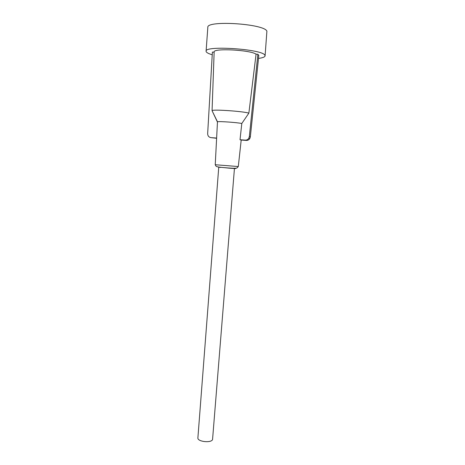 <?xml version="1.0" encoding="UTF-8"?>
<svg xmlns="http://www.w3.org/2000/svg" width="465" height="465" viewBox="0 0 465 465"><rect width="100%" height="100%" fill="white"/><g stroke="black" fill="none" stroke-linecap="round" stroke-linejoin="round"><path stroke-width="0.7" d="M212.063 110.705L214.144 51.946C213.144 47.988 250.356 49.906 256.07 54.167L248.862 113.146L241.8 123.492L240.021 139.744L241.201 140L238.301 166.546L215.237 164.732L217.475 121.772L212.063 110.705L217.335 121.83M241.8 123.492C237.33 122.487 218.777 121.179 217.475 121.772M256.07 54.167L257.883 54.254L249.327 136.623L248.781 138.256C247.938 139.552 246.758 140.168 245.258 140.122L240.021 139.744M241.196 140.046L246.299 140.418C247.793 140.465 248.955 139.855 249.792 138.576L250.333 136.96L258.813 55.475L257.883 54.254M214.138 52.167L212.389 52.086L207.657 133.641C207.739 135.931 208.872 137.274 211.058 137.652L216.556 138.053M258.505 58.41C262.69 57.858 264.881 57.009 265.085 55.876L264.858 55.178C262.446 49.081 204.362 45.227 206.094 51.231C206.117 52.388 208.163 53.568 212.232 54.777M248.862 113.146C243.718 111.385 214.098 109.269 212.29 110.525M232.57 168.377L234.441 168.452L212.552 439.57C211.168 443.302 197.172 441.663 197.892 437.861L218.748 167.214L220.608 167.435M265.085 55.876L266.893 31.196C264.579 23.732 206.181 20.03 207.826 27.383L206.094 51.231M211.058 137.652L216.516 138.268M220.166 167.237L229.419 168.179C236.348 168.673 237.551 168.696 233.041 168.249M246.299 140.418L245.258 140.122M250.333 136.96L249.327 136.623M249.792 138.576L248.781 138.256M215.237 164.732C216.504 166.755 214.551 166.83 227.798 167.935C234.68 168.411 236.237 168.295 236.958 167.987L238.301 166.546"/></g></svg>
